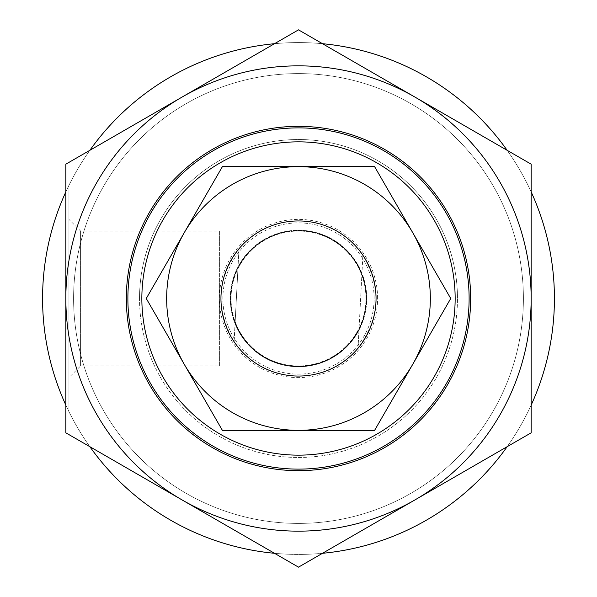 <?xml version="1.0" encoding="UTF-8"?>
<svg xmlns="http://www.w3.org/2000/svg" width="597" height="597" viewBox="0 0 597 597"><rect width="100%" height="100%" fill="white"/><g stroke="black" fill="none" stroke-linecap="round" stroke-linejoin="round"><path stroke-width="0.45" stroke-dasharray="2.98 2.24" d="M294.44 375.946A77.55 77.55 0 0 0 375.946 302.56A77.55 77.55 0 0 0 302.56 221.054A77.55 77.55 0 0 0 221.054 294.44A77.55 77.55 0 0 0 294.44 375.946A77.55 77.55 0 0 0 375.946 302.56A77.55 77.55 0 0 0 238.979 248.785L238.031 266.859A68.245 68.245 0 0 0 235.054 323.641L234.106 341.723C215.271 309.671 216.898 278.687 238.979 248.785L234.106 341.723A77.55 77.55 0 0 0 358.021 348.215L358.969 330.141A68.245 68.245 0 0 0 302.075 230.345A68.245 68.245 0 0 0 238.031 266.859L235.054 323.641A68.245 68.245 0 0 0 358.969 330.141L362.894 255.277A77.55 77.55 0 0 0 221.054 294.44A77.55 77.55 0 0 0 294.44 375.946M294.925 366.655A68.245 68.245 0 0 0 366.655 302.075A68.245 68.245 0 0 0 302.075 230.345A68.245 68.245 0 0 0 230.345 294.925A68.245 68.245 0 0 0 294.925 366.655M362.894 255.277C381.729 287.329 380.102 318.313 358.021 348.215L362.894 255.277M65.842 405.117A255.926 255.926 0 0 0 554.426 298.5A255.926 255.926 0 0 0 298.5 42.574A255.926 255.926 0 0 0 42.574 298.5A255.926 255.926 0 0 0 298.5 554.426A255.926 255.926 0 0 0 554.426 298.5A255.926 255.926 0 0 1 68.946 411.639L68.946 185.361L68.946 411.639A255.926 255.926 0 0 0 89.841 446.675M274.501 553.3A255.926 255.926 0 0 0 322.499 553.3M507.159 446.675A255.926 255.926 0 0 0 531.158 405.117M73.595 298.5A224.905 224.905 0 0 0 298.5 523.405A224.905 224.905 0 0 0 523.405 298.5A224.905 224.905 0 0 0 298.5 73.595A224.905 224.905 0 0 0 73.595 298.5A224.905 224.905 0 0 0 298.5 523.405A224.905 224.905 0 0 0 523.405 298.5A224.905 224.905 0 0 0 298.5 73.595A224.905 224.905 0 0 0 73.595 298.5M127.885 298.5A170.615 170.615 0 0 0 298.5 469.115A170.615 170.615 0 0 0 469.115 298.5A170.615 170.615 0 0 0 298.5 127.885A170.615 170.615 0 0 0 127.885 298.5A170.615 170.615 0 0 0 298.5 469.115A170.615 170.615 0 0 0 469.115 298.5A170.615 170.615 0 0 0 298.5 127.885A170.615 170.615 0 0 0 127.885 298.5A170.615 170.615 0 0 0 298.5 469.115A170.615 170.615 0 0 0 469.115 298.5A170.615 170.615 0 0 0 298.5 127.885A170.615 170.615 0 0 0 127.885 298.5M376.05 298.5A77.55 77.55 0 0 0 298.5 220.95A77.55 77.55 0 0 0 220.95 298.5A77.55 77.55 0 0 0 298.5 376.05A77.55 77.55 0 0 0 376.05 298.5A77.55 77.55 0 0 0 298.5 220.95A77.55 77.55 0 0 0 220.95 298.5A77.55 77.55 0 0 0 298.5 376.05A77.55 77.55 0 0 0 376.05 298.5M80.58 231.032L80.58 365.968L68.946 377.602L68.946 219.397L80.58 231.032L219.397 231.032L219.397 365.968L80.58 365.968L80.58 231.032M231.032 298.5A67.468 67.468 0 0 1 298.5 231.032A67.468 67.468 0 0 1 365.968 298.5A67.468 67.468 0 0 1 298.5 365.968A67.468 67.468 0 0 1 231.032 298.5A67.468 67.468 0 0 1 298.5 231.032A67.468 67.468 0 0 1 365.968 298.5A67.468 67.468 0 0 1 298.5 365.968A67.468 67.468 0 0 1 231.032 298.5M377.602 298.5A79.102 79.102 0 0 0 298.5 219.397A79.102 79.102 0 0 0 219.397 298.5A79.102 79.102 0 0 0 298.5 377.602A79.102 79.102 0 0 0 377.602 298.5M68.946 219.397L68.946 377.602M219.397 365.968L219.397 231.032M531.158 191.883A255.926 255.926 0 0 0 507.159 150.325M322.499 43.7A255.926 255.926 0 0 0 274.501 43.7M89.841 150.325A255.926 255.926 0 0 0 68.946 185.361A255.926 255.926 0 0 1 554.426 298.5A255.926 255.926 0 0 0 65.842 191.883M139.519 298.5A158.981 158.981 0 0 1 298.5 139.519A158.981 158.981 0 0 1 457.481 298.5A158.981 158.981 0 0 0 298.5 139.519A158.981 158.981 0 0 0 139.519 298.5A158.981 158.981 0 0 0 298.5 457.481A158.981 158.981 0 0 0 457.481 298.5A158.981 158.981 0 0 1 298.5 457.481A158.981 158.981 0 0 1 139.519 298.5M470.667 298.5A172.167 172.167 0 0 0 298.5 126.333A172.167 172.167 0 0 0 126.333 298.5A172.167 172.167 0 0 0 298.5 470.667A172.167 172.167 0 0 0 470.667 298.5M414.825 97.013L298.5 29.85L182.175 97.013A232.658 232.658 0 0 1 531.158 298.5A232.658 232.658 0 0 1 182.175 499.987L298.5 567.15L531.158 432.825L531.158 164.175L414.825 97.013M182.175 97.013L65.842 164.175L65.842 298.5A232.658 232.658 0 0 1 182.175 97.013M65.842 298.5L65.842 432.825L182.175 499.987A232.658 232.658 0 0 1 65.842 298.5M184.324 364.416A131.84 131.84 0 0 1 298.5 166.66A131.84 131.84 0 0 1 412.676 364.416L450.735 298.5L374.618 166.66L222.382 166.66L146.265 298.5L222.382 430.34L298.5 430.34A131.84 131.84 0 0 1 184.324 364.416M374.11 298.5A75.61 75.61 0 0 0 298.5 222.89A75.61 75.61 0 0 0 222.89 298.5A75.61 75.61 0 0 0 298.5 374.11A75.61 75.61 0 0 0 374.11 298.5A75.61 75.61 0 0 0 298.5 222.89A75.61 75.61 0 0 0 222.89 298.5A75.61 75.61 0 0 0 298.5 374.11A75.61 75.61 0 0 0 374.11 298.5M230.643 298.5A67.857 67.857 0 0 1 298.5 230.643A67.857 67.857 0 0 1 366.357 298.5A67.857 67.857 0 0 1 298.5 366.357A67.857 67.857 0 0 1 230.643 298.5A67.857 67.857 0 0 1 298.5 230.643A67.857 67.857 0 0 1 366.357 298.5A67.857 67.857 0 0 1 298.5 366.357A67.857 67.857 0 0 1 230.643 298.5M298.5 430.34L374.618 430.34L412.676 364.416A131.84 131.84 0 0 1 298.5 430.34"/><path stroke-width="0.9" d="M294.44 375.946A77.55 77.55 0 0 0 375.946 302.56A77.55 77.55 0 0 0 302.56 221.054A77.55 77.55 0 0 0 221.054 294.44A77.55 77.55 0 0 0 294.44 375.946M89.841 446.675A255.926 255.926 0 0 0 274.501 553.3M322.499 553.3A255.926 255.926 0 0 0 507.159 446.675M531.158 405.117A255.926 255.926 0 0 0 531.158 191.883M65.842 191.883A255.926 255.926 0 0 0 65.842 405.117M127.885 298.5A170.615 170.615 0 0 0 298.5 469.115A170.615 170.615 0 0 0 469.115 298.5A170.615 170.615 0 0 0 298.5 127.885A170.615 170.615 0 0 0 127.885 298.5M141.847 298.5A156.653 156.653 0 0 1 298.5 141.847A156.653 156.653 0 0 1 455.153 298.5A156.653 156.653 0 0 1 298.5 455.153A156.653 156.653 0 0 1 141.847 298.5M507.159 150.325A255.926 255.926 0 0 0 322.499 43.7M274.501 43.7A255.926 255.926 0 0 0 89.841 150.325M126.333 298.5A172.167 172.167 0 0 1 298.5 126.333A172.167 172.167 0 0 1 470.667 298.5A172.167 172.167 0 0 1 298.5 470.667A172.167 172.167 0 0 1 126.333 298.5M414.825 97.013A232.658 232.658 0 0 0 65.842 298.5A232.658 232.658 0 0 0 414.825 499.987L298.5 567.15L65.842 432.825L65.842 164.175L298.5 29.85L531.158 164.175L531.158 432.825L414.825 499.987A232.658 232.658 0 0 0 414.825 97.013M412.676 364.416A131.84 131.84 0 0 0 298.5 166.66A131.84 131.84 0 0 0 184.324 364.416L146.265 298.5L222.382 166.66L374.618 166.66L450.735 298.5L374.618 430.34L298.5 430.34A131.84 131.84 0 0 0 412.676 364.416M184.324 364.416A131.84 131.84 0 0 0 298.5 430.34L222.382 430.34L184.324 364.416"/></g></svg>
